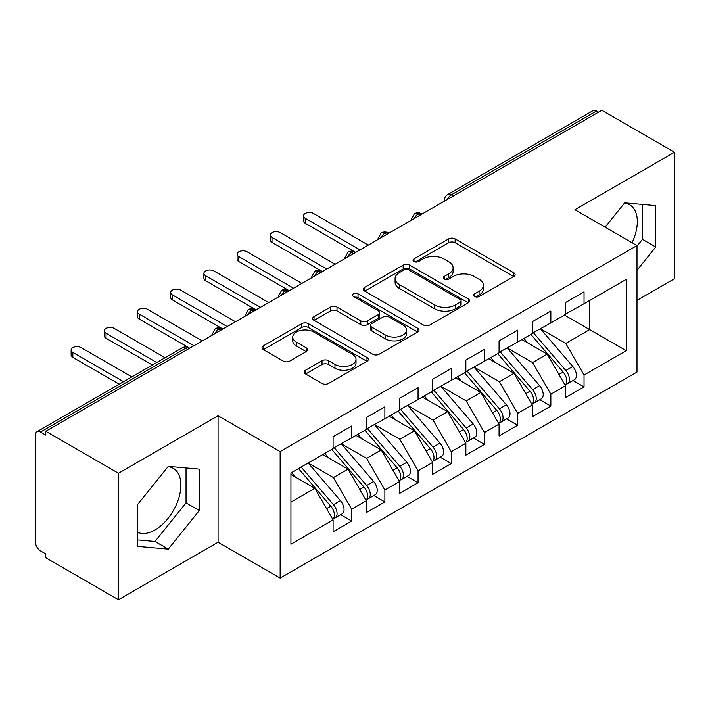 <?xml version="1.0" encoding="UTF-8"?>
<svg xmlns="http://www.w3.org/2000/svg" width="710" height="710" viewBox="0 0 710 710"><rect width="100%" height="100%" fill="white"/><g stroke="black" fill="none" stroke-linecap="round" stroke-linejoin="round"><path stroke-width="1.06" d="M474.591 296.505A3.222 1.864 0 0 0 479.152 296.505L513.774 276.518A4.606 2.662 0 0 0 515.123 274.637A4.606 2.662 0 0 0 513.774 272.755L455.128 238.897A4.606 2.662 0 0 0 448.613 238.897L413.992 258.884A3.222 1.864 0 0 0 413.042 260.197A3.222 1.864 0 0 0 413.992 261.52A3.222 1.864 0 0 0 418.554 261.52L423.036 258.928A14.741 8.511 0 0 1 443.883 258.928L448.773 261.75A14.741 8.511 0 0 1 453.095 267.768A14.741 8.511 0 0 1 448.773 273.794L444.291 276.376A3.222 1.864 0 0 0 443.351 277.699A3.222 1.864 0 0 0 444.291 279.012A3.222 1.864 0 0 0 448.853 279.012L453.335 276.421A14.741 8.511 0 0 1 474.191 276.421L479.072 279.243A14.741 8.511 0 0 1 483.395 285.269A14.741 8.511 0 0 1 479.072 291.286L474.591 293.869A3.222 1.864 0 0 0 473.65 295.191A3.222 1.864 0 0 0 474.591 296.505L474.591 293.869M137.243 532.092A36.618 21.14 120 0 0 155.002 529.979A36.618 21.14 120 0 0 178.92 497.71A36.618 21.14 120 0 0 173.311 468.369A36.618 21.14 120 0 0 167.995 466.718M624.418 203.202A36.618 21.14 -60 0 1 629.734 204.853A36.618 21.14 -60 0 1 632.06 242.722M305.575 370.203A4.606 2.662 0 0 0 304.217 372.084A4.606 2.662 0 0 0 305.575 373.966L322.029 383.462A4.606 2.662 0 0 0 328.544 383.462L366.99 361.266A4.606 2.662 0 0 0 368.339 359.384A4.606 2.662 0 0 0 366.99 357.503L308.344 323.645A4.606 2.662 0 0 0 301.821 323.645L263.374 345.841A4.606 2.662 0 0 0 262.026 347.722A4.606 2.662 0 0 0 263.374 349.604L283.255 361.079A4.606 2.662 0 0 0 289.769 361.079L306.223 351.574A4.606 2.662 0 0 0 307.572 349.693A4.606 2.662 0 0 0 306.223 347.811L296.363 342.122A12.327 7.118 0 0 1 292.76 337.09A12.327 7.118 0 0 1 300.365 330.514A12.327 7.118 0 0 1 313.802 332.058L352.408 354.352A12.327 7.118 0 0 1 356.021 359.384A12.327 7.118 0 0 1 348.406 365.961A12.327 7.118 0 0 1 334.978 364.416L328.544 360.698A4.606 2.662 0 0 0 322.029 360.698L305.575 370.203L305.575 373.966M636.994 300.383L674.5 278.728L674.5 152.233L601.805 110.263L45.786 431.272L45.786 435.106L40.479 432.044A7.038 4.065 -120 0 0 36.956 431.689A7.038 4.065 -120 0 0 35.5 434.919L35.5 542.245A7.038 4.065 -120 0 0 40.479 550.862L45.786 553.933L45.786 557.767L118.49 599.737L218.068 542.245L280.148 578.082L280.148 451.587L218.068 415.749L118.49 473.25L45.786 431.272M674.5 152.233L574.914 209.725L636.994 245.571L280.148 451.587M423.355 324.958A4.606 2.662 0 0 0 429.878 324.958L468.325 302.762A4.606 2.662 0 0 0 469.674 300.88A4.606 2.662 0 0 0 468.325 298.999L409.67 265.141A4.606 2.662 0 0 0 403.156 265.141L364.709 287.337A4.606 2.662 0 0 0 363.36 289.219A4.606 2.662 0 0 0 364.709 291.1L423.355 324.958M354.76 297.206A3.222 1.864 0 0 1 358.026 297.659L358.026 293.825L417.658 328.251A4.606 2.662 0 0 1 419.006 330.132A4.606 2.662 0 0 1 417.658 332.014L379.211 354.21A4.606 2.662 0 0 1 372.688 354.21L314.042 320.352L314.042 316.589A4.606 2.662 0 0 0 312.693 318.47A4.606 2.662 0 0 0 314.042 320.352M314.042 316.589L330.496 307.084A4.606 2.662 0 0 1 337.01 307.084L360.795 320.822A4.606 2.662 0 0 0 367.318 320.822L378.235 314.521A4.606 2.662 0 0 0 379.584 312.64A4.606 2.662 0 0 0 378.235 310.758L353.465 296.461A3.222 1.864 0 0 1 352.524 295.138A3.222 1.864 0 0 1 354.512 293.425A3.222 1.864 0 0 1 358.026 293.825M280.148 578.082L636.994 372.058L636.994 245.571M564.459 315.045L626.202 350.687L626.202 279.394L584.046 303.729L584.046 291.854L565.453 302.584L565.453 314.468L550.853 322.899L550.853 311.015L532.26 321.745L532.26 333.629L517.652 342.06L517.652 330.177L499.068 340.915L499.068 352.799L484.46 361.23L484.46 349.347L465.866 360.077L465.866 371.96L451.267 380.391L451.267 368.508L432.674 379.246L432.674 391.121L418.066 399.561L418.066 387.678L399.481 398.408L399.481 410.291L384.873 418.722L384.873 406.839L366.289 417.569L366.289 429.452L351.681 437.884L351.681 426.009L333.088 436.739L333.088 448.622L290.931 472.958L290.931 544.25L333.088 519.915L314.832 488.294L290.931 474.493M626.202 350.687L584.046 375.031L565.79 343.409L540.558 328.836M573.014 380.542L584.046 386.914L584.046 375.031M584.046 386.914L565.453 397.644L565.453 385.761L550.853 394.192L532.589 362.57L507.366 348.006M539.813 399.703L550.853 406.076L550.853 394.192M550.853 406.076L532.26 416.805L532.26 404.922L517.652 413.353L499.396 381.731L474.165 367.168M506.62 418.873L517.652 425.237L517.652 413.353M517.652 425.237L499.068 435.976L499.068 424.092L484.46 432.523L466.204 400.901L440.972 386.338M473.428 438.034L484.46 444.407L484.46 432.523M484.46 444.407L465.866 455.137L465.866 443.253L451.267 451.684L433.011 420.063L407.78 405.499M440.236 457.196L451.267 463.568L451.267 451.684M451.267 463.568L432.674 474.298L432.674 462.423L418.066 470.854L399.81 439.233L374.587 424.66M407.034 476.366L418.066 482.738L418.066 470.854M418.066 482.738L399.481 493.468L399.481 481.584L384.873 490.015L366.617 458.394L341.386 443.83M373.842 495.527L384.873 501.899L384.873 490.015M384.873 501.899L366.289 512.629L366.289 500.745L351.681 509.185L333.425 477.564L308.193 462.991M340.649 514.697L351.681 521.06L351.681 509.185M351.681 521.06L333.088 531.799L333.088 519.915M333.088 448.241L351.681 437.884M290.931 502.094L314.832 488.294M366.289 429.071L384.873 418.722M333.425 477.564L348.033 469.124L322.802 454.56M366.289 500.745L348.033 469.124M399.481 409.91L418.066 399.561M366.617 458.394L381.226 449.962L355.994 435.399M399.481 481.584L381.226 449.962M432.674 390.74L451.267 380.391M399.81 439.233L414.418 430.801L389.186 416.229M432.674 462.423L414.418 430.801M465.866 371.578L484.46 361.23M433.011 420.063L447.611 411.631L422.388 397.067M465.866 443.253L447.611 411.631M499.068 352.408L517.652 342.06M466.204 400.901L480.812 392.47L455.58 377.897M499.068 424.092L480.812 392.47M532.26 333.247L550.853 322.899M499.396 381.731L514.004 373.3L488.773 358.736M532.26 404.922L514.004 373.3M598.486 112.18L596.489 111.026L451.347 194.833L453.344 195.978M447.362 199.43A7.038 4.065 120 0 1 451.347 194.833A7.038 4.065 60 0 0 447.824 194.478L592.974 110.68A7.038 4.065 60 0 1 596.489 111.026M565.453 314.086L584.046 303.729M565.79 343.409L589.691 329.609L589.691 300.472L626.202 279.394M532.589 362.57L547.197 354.139L521.965 339.575M565.453 385.761L547.197 354.139M118.49 473.25L118.49 599.737M636.994 270.332L655.747 247L655.747 205.616L624.711 202.847L605.142 227.182M218.068 542.245L218.068 415.749M199.315 510.517L199.315 469.132L168.279 466.363L137.243 504.97L137.243 546.354L168.279 549.123L199.315 510.517L186.038 502.849L186.038 467.943M419.983 215.237L417.986 214.092A7.038 4.065 -120 0 0 414.462 213.737A7.038 4.065 -120 0 0 414.383 213.79L411.108 219.745A7.038 4.065 0 0 0 411.179 220.322M386.781 234.406L384.793 233.253A7.038 4.065 -120 0 0 381.27 232.907A7.038 4.065 -120 0 0 381.19 232.951L377.915 238.906A7.038 4.065 0 0 0 377.986 239.483M353.589 253.568L351.601 252.423A7.038 4.065 -120 0 0 348.077 252.068A7.038 4.065 -120 0 0 347.998 252.121L344.723 258.067A7.038 4.065 0 0 0 344.794 258.653M320.396 272.738L318.399 271.584A7.038 4.065 -120 0 0 314.885 271.238A7.038 4.065 -120 0 0 314.796 271.282L311.521 277.237A7.038 4.065 0 0 0 311.592 277.814M287.204 291.899L285.207 290.745A7.038 4.065 -120 0 0 281.684 290.399A7.038 4.065 -120 0 0 281.604 290.452L278.329 296.398A7.038 4.065 0 0 0 278.4 296.975M254.002 311.06L252.014 309.915A7.038 4.065 -120 0 0 248.491 309.569A7.038 4.065 -120 0 0 248.411 309.613L245.136 315.568A7.038 4.065 0 0 0 245.207 316.145M220.81 330.23L218.822 329.076A7.038 4.065 -120 0 0 215.299 328.73A7.038 4.065 -120 0 0 215.219 328.783L211.944 334.73A7.038 4.065 0 0 0 212.015 335.306M636.994 246.148L642.47 239.332L642.47 204.427M642.47 239.332L655.747 247M137.243 539.875L155.002 541.464L186.038 502.849M155.002 541.464L168.279 549.123M475.886 296.957L479.072 295.12A14.741 8.511 0 0 0 483.395 289.103L483.395 285.269M453.095 267.768L453.095 271.602A14.741 8.511 0 0 1 448.773 277.628L445.578 279.465M513.712 276.554L455.128 242.731A4.606 2.662 0 0 0 448.613 242.731L415.279 261.972M468.263 302.797L409.67 268.975A4.606 2.662 0 0 0 403.156 268.975L364.771 291.135M460.178 302.194A3.222 1.864 0 0 0 461.118 300.88A3.222 1.864 0 0 0 460.178 299.567L408.694 269.844A3.222 1.864 0 0 0 404.132 269.844L399.411 272.569A14.741 8.511 0 0 0 395.088 278.586A14.741 8.511 0 0 0 399.411 284.603L434.6 304.927A14.741 8.511 0 0 0 455.456 304.927L460.178 302.194L460.178 306.028A3.222 1.864 0 0 0 461.118 304.714L461.118 300.88M395.088 278.586L395.088 282.42A14.741 8.511 0 0 0 399.411 288.438L399.411 284.603M460.178 306.028L455.456 308.761A14.741 8.511 0 0 1 434.6 308.761L399.411 288.438M314.104 320.387L330.496 310.918L330.496 307.084M379.584 312.64L379.584 316.474A4.606 2.662 0 0 1 378.235 318.355L367.318 324.656A4.606 2.662 0 0 1 360.795 324.656L337.01 310.918A4.606 2.662 0 0 0 330.496 310.918M358.026 297.659L417.595 332.049M385.477 335.067A12.327 7.118 0 0 0 398.913 336.611A12.327 7.118 0 0 0 406.519 330.035A12.327 7.118 0 0 0 402.916 325.002L389.311 317.148A4.606 2.662 0 0 0 382.796 317.148L371.88 323.449A4.606 2.662 0 0 0 370.531 325.331A4.606 2.662 0 0 0 371.88 327.212L385.477 335.067L385.477 338.901A12.327 7.118 0 0 0 398.913 340.445A12.327 7.118 0 0 0 406.519 333.869L406.519 330.035M370.531 325.331L370.531 329.165A4.606 2.662 0 0 0 371.88 331.046L371.88 327.212M385.477 338.901L371.88 331.046M356.021 359.384L356.021 363.218A12.327 7.118 0 0 1 348.406 369.795A12.327 7.118 0 0 1 334.978 368.25L328.544 364.532A4.606 2.662 0 0 0 322.029 364.532L305.628 374.001M292.76 337.09L292.76 340.924A12.327 7.118 0 0 0 296.363 345.956L296.363 342.122M306.161 351.61L296.363 345.956M366.928 361.301L308.344 327.479A4.606 2.662 0 0 0 301.821 327.479L263.437 349.639M533.547 332.892L565.817 370.505A9.39 5.423 60 0 1 569.438 379.424A9.39 5.423 60 0 1 567.494 383.728L574.461 379.699A9.39 5.423 -120 0 0 576.413 375.404A9.39 5.423 -120 0 0 572.784 366.475L540.514 328.863M567.494 383.728A9.39 5.423 60 0 1 565.976 384.163M530.894 334.419L563.154 372.04A9.39 5.423 60 0 1 566.784 380.959A9.39 5.423 60 0 1 565.08 385.104M305.211 218.263L305.211 223.242A5.866 3.39 180 0 1 303.489 220.845L303.489 215.867A5.866 3.39 0 0 0 305.211 218.263L359.979 249.885M368.277 245.092L313.509 213.47A5.866 3.39 0 0 0 307.111 212.734A5.866 3.39 0 0 0 303.489 215.867M527.743 342.903L523.918 338.448M305.211 223.242L355.115 252.068A7.038 4.065 120 0 0 351.601 252.423A7.038 4.065 120 0 0 347.776 256.922M500.355 352.053L532.615 389.666A9.39 5.423 60 0 1 536.245 398.594A9.39 5.423 60 0 1 534.302 402.889L541.269 398.869A9.39 5.423 -120 0 0 543.212 394.565A9.39 5.423 -120 0 0 539.591 385.645L507.322 348.033M534.302 402.889A9.39 5.423 60 0 1 532.784 403.324M497.692 353.589L529.962 391.201A9.39 5.423 60 0 1 533.592 400.129A9.39 5.423 60 0 1 531.879 404.274M272.01 237.424L272.01 242.403A5.866 3.39 180 0 1 270.297 240.015L270.297 235.028A5.866 3.39 0 0 0 272.01 237.424L326.786 269.046M335.084 264.253L280.308 232.631A5.866 3.39 0 0 0 273.918 231.895A5.866 3.39 0 0 0 270.297 235.028M494.55 362.073L490.725 357.609M272.01 242.403L321.923 271.238A7.038 4.065 120 0 0 318.399 271.584A7.038 4.065 120 0 0 314.583 276.092M467.153 371.215L499.423 408.836A9.39 5.423 60 0 1 503.053 417.755A9.39 5.423 60 0 1 501.1 422.059L508.076 418.03A9.39 5.423 -120 0 0 510.02 413.735A9.39 5.423 -120 0 0 506.399 404.806L474.129 367.194M501.1 422.059A9.39 5.423 60 0 1 499.583 422.486M464.5 372.75L496.769 410.371A9.39 5.423 60 0 1 500.39 419.29A9.39 5.423 60 0 1 498.686 423.435M238.817 256.585L238.817 261.573A5.866 3.39 180 0 1 237.096 259.177L237.096 254.189A5.866 3.39 0 0 0 238.817 256.585L293.585 288.207M301.883 283.423L247.115 251.802A5.866 3.39 0 0 0 240.725 251.065A5.866 3.39 0 0 0 237.096 254.189M461.358 381.234L457.533 376.779M238.817 261.573L288.73 290.399A7.038 4.065 120 0 0 285.207 290.745A7.038 4.065 120 0 0 281.391 295.253M433.961 390.385L466.23 427.997A9.39 5.423 60 0 1 469.851 436.925A9.39 5.423 60 0 1 467.908 441.221L474.884 437.191A9.39 5.423 -120 0 0 476.827 432.896A9.39 5.423 -120 0 0 473.197 423.976L440.928 386.355M467.908 441.221A9.39 5.423 60 0 1 466.39 441.655M431.307 391.92L463.577 429.532A9.39 5.423 60 0 1 467.198 438.452A9.39 5.423 60 0 1 465.494 442.596M205.625 275.755L205.625 280.734A5.866 3.39 180 0 1 203.903 278.338L203.903 273.359A5.866 3.39 0 0 0 205.625 275.755L260.392 307.377M268.691 302.584L213.923 270.963A5.866 3.39 0 0 0 207.524 270.226A5.866 3.39 0 0 0 203.903 273.359M428.157 400.404L424.332 395.94M205.625 280.734L255.538 309.569A7.038 4.065 120 0 0 252.014 309.915A7.038 4.065 120 0 0 248.189 314.415M400.768 409.546L433.038 447.167A9.39 5.423 60 0 1 436.659 456.086A9.39 5.423 60 0 1 434.715 460.382L441.682 456.361A9.39 5.423 -120 0 0 443.626 452.066A9.39 5.423 -120 0 0 440.005 443.138L407.735 405.525M434.715 460.382A9.39 5.423 60 0 1 433.198 460.817M398.106 411.081L430.375 448.693A9.39 5.423 60 0 1 434.005 457.622A9.39 5.423 60 0 1 432.301 461.766M172.432 294.916L172.432 299.904A5.866 3.39 180 0 1 170.711 297.508L170.711 292.52A5.866 3.39 0 0 0 172.432 294.916L227.2 326.538M235.498 321.745L180.73 290.124A5.866 3.39 0 0 0 174.332 289.396A5.866 3.39 0 0 0 170.711 292.52M394.964 419.566L391.139 415.11M172.432 299.904L222.887 329.032M367.567 428.716L399.836 466.328A9.39 5.423 60 0 1 403.466 475.247A9.39 5.423 60 0 1 401.523 479.552L408.49 475.522A9.39 5.423 -120 0 0 410.433 471.227A9.39 5.423 -120 0 0 406.812 462.308L374.543 424.686M401.523 479.552A9.39 5.423 60 0 1 399.996 479.987M364.913 430.242L397.183 467.863A9.39 5.423 60 0 1 400.813 476.783A9.39 5.423 60 0 1 399.1 480.927M139.231 314.086L139.231 319.065A5.866 3.39 180 0 1 137.518 316.669L137.518 311.69A5.866 3.39 0 0 0 139.231 314.086L194.007 345.708M202.306 340.915L147.529 309.294A5.866 3.39 0 0 0 141.139 308.557A5.866 3.39 0 0 0 137.518 311.69M361.772 438.727L357.946 434.271M139.231 319.065L189.685 348.193M334.374 447.877L366.644 485.489A9.39 5.423 60 0 1 370.274 494.417A9.39 5.423 60 0 1 368.321 498.713L375.297 494.692A9.39 5.423 -120 0 0 377.241 490.388A9.39 5.423 -120 0 0 373.62 481.469L341.35 443.856M368.321 498.713A9.39 5.423 60 0 1 366.804 499.148M331.721 449.412L363.99 487.024A9.39 5.423 60 0 1 367.611 495.953A9.39 5.423 60 0 1 365.907 500.097M106.038 333.247L106.038 338.235A5.866 3.39 180 0 1 104.317 335.839L104.317 330.851A5.866 3.39 0 0 0 106.038 333.247L156.759 362.526M165.057 357.733L114.337 328.455A5.866 3.39 0 0 0 107.947 327.718A5.866 3.39 0 0 0 104.317 330.851M328.579 457.897L324.754 453.433M106.038 338.235L152.437 365.02M301.182 467.047L333.452 504.659A9.39 5.423 60 0 1 337.072 513.578A9.39 5.423 60 0 1 335.129 517.883L342.105 513.854A9.39 5.423 -120 0 0 344.048 509.558A9.39 5.423 -120 0 0 340.418 500.63L308.149 463.018M335.129 517.883A9.39 5.423 60 0 1 333.611 518.318M298.528 468.573L330.798 506.195A9.39 5.423 60 0 1 334.419 515.114A9.39 5.423 60 0 1 332.715 519.259M72.846 352.417L72.846 357.396A5.866 3.39 180 0 1 71.124 355L71.124 350.021A5.866 3.39 0 0 0 72.846 352.417L123.558 381.696M131.856 376.904L81.144 347.625A5.866 3.39 0 0 0 74.745 346.888A5.866 3.39 0 0 0 71.124 350.021M295.378 477.058L291.553 472.603M72.846 357.396L119.245 384.181M187.618 349.391L185.621 348.246L40.479 432.044M189.676 348.202L189.144 347.891A7.038 4.065 120 0 0 185.621 348.246A7.038 4.065 -120 0 0 182.106 347.891L36.956 431.689M422.042 214.047L421.509 213.737A7.038 4.065 120 0 0 417.986 214.092A7.038 4.065 120 0 0 414.17 218.591M444.309 201.196L444.309 200.575A7.038 4.065 0 0 0 444.38 201.152M388.849 233.217L388.317 232.907A7.038 4.065 120 0 0 384.793 233.253A7.038 4.065 120 0 0 380.977 237.761M222.869 329.041L222.337 328.73A7.038 4.065 120 0 0 218.822 329.076A7.038 4.065 120 0 0 214.997 333.585M479.072 295.12L479.072 291.286M444.291 279.012L444.291 276.376M448.773 277.628L448.773 273.794M413.992 261.52L413.992 258.884M448.613 242.731L448.613 238.897M455.128 242.731L455.128 238.897M513.774 276.518L513.774 272.755M364.709 291.1L364.709 287.337M403.156 268.975L403.156 265.141M409.67 268.975L409.67 265.141M468.325 302.762L468.325 298.999M434.6 308.761L434.6 304.927M455.456 308.761L455.456 304.927M337.01 310.918L337.01 307.084M360.795 324.656L360.795 320.822M367.318 324.656L367.318 320.822M378.235 318.355L378.235 314.521M417.658 332.014L417.658 328.251M322.029 364.532L322.029 360.698M328.544 364.532L328.544 360.698M334.978 368.25L334.978 364.416M306.223 351.574L306.223 347.811M263.374 349.604L263.374 345.841M301.821 327.479L301.821 323.645M308.344 327.479L308.344 323.645M366.99 361.266L366.99 357.503M563.154 372.04L558.939 374.472M572.784 366.475L565.817 370.505M529.962 391.201L525.746 393.642M539.591 385.645L532.615 389.666M496.769 410.371L492.545 412.803M506.399 404.806L499.423 408.836M463.577 429.532L459.352 431.964M473.197 423.976L466.23 427.997M430.375 448.693L426.16 451.134M440.005 443.138L433.038 447.167M397.183 467.863L392.967 470.295M406.812 462.308L399.836 466.328M363.99 487.024L359.766 489.465M373.62 481.469L366.644 485.489M330.798 506.195L326.573 508.626M340.418 500.63L333.452 504.659M421.509 213.737A7.038 7.038 0 0 0 414.462 213.737M447.824 194.478A7.038 7.038 0 0 0 444.309 200.575M388.317 232.907A7.038 7.038 0 0 0 381.27 232.907M411.108 219.745L411.108 220.357M355.115 252.068A7.038 7.038 0 0 0 348.077 252.068M377.915 238.906L377.915 239.527M321.923 271.238A7.038 7.038 0 0 0 314.885 271.238M344.723 258.067L344.723 258.688M288.73 290.399A7.038 7.038 0 0 0 281.684 290.399M311.521 277.237L311.521 277.858M255.538 309.569A7.038 7.038 0 0 0 248.491 309.569M278.329 296.398L278.329 297.02M222.337 328.73A7.038 7.038 0 0 0 215.299 328.73M245.136 315.568L245.136 316.181M189.144 347.891A7.038 7.038 0 0 0 182.106 347.891M211.944 334.73L211.944 335.351"/></g></svg>
